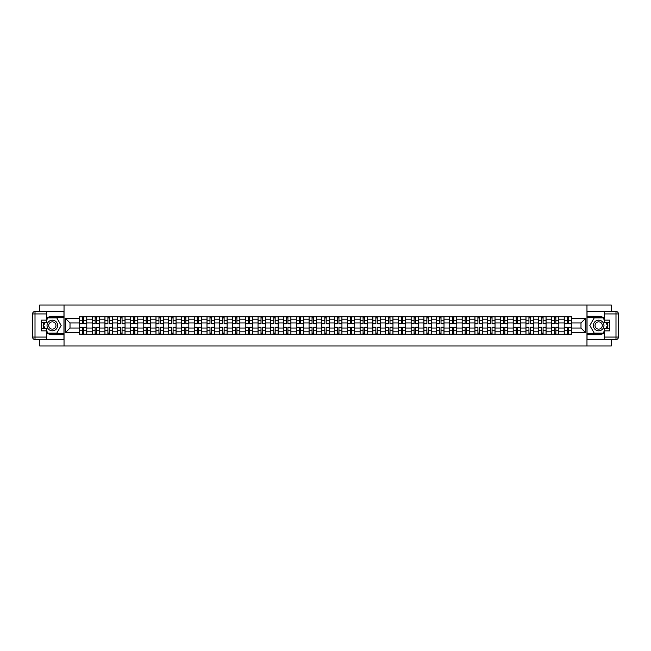 <?xml version="1.0" encoding="UTF-8"?>
<svg xmlns="http://www.w3.org/2000/svg" width="651" height="651" viewBox="0 0 651 651"><rect width="100%" height="100%" fill="white"/><g stroke="black" fill="none" stroke-linecap="round" stroke-linejoin="round"><path stroke-width="0.98" d="M39.662 339.529L39.662 345.95L611.338 345.95L611.338 339.529M611.338 311.471L611.338 305.05L39.662 305.05L39.662 311.471M92.173 334.288L92.173 319.202L86.77 319.202L86.77 334.288M86.77 319.202L86.77 316.712M92.173 319.202L92.173 316.712M99.53 316.712L99.53 334.288M104.925 334.288L104.925 316.712M112.289 316.712L112.289 334.288M117.685 334.288L117.685 316.712M125.049 316.712L125.049 334.288M130.444 334.288L130.444 316.712M137.809 316.712L137.809 334.288M143.204 334.288L143.204 316.712M150.568 316.712L150.568 334.288M155.963 334.288L155.963 316.712M163.32 316.712L163.32 334.288M168.723 334.288L168.723 316.712M176.079 316.712L176.079 334.288M181.483 334.288L181.483 316.712M188.839 316.712L188.839 334.288M194.234 334.288L194.234 316.712M201.598 316.712L201.598 334.288M206.994 334.288L206.994 316.712M214.358 316.712L214.358 334.288M219.753 334.288L219.753 316.712M227.118 316.712L227.118 334.288M232.513 334.288L232.513 316.712M239.869 316.712L239.869 334.288M245.272 334.288L245.272 316.712M252.629 316.712L252.629 334.288M258.032 334.288L258.032 316.712M265.388 316.712L265.388 334.288M270.783 334.288L270.783 316.712M278.148 316.712L278.148 334.288M283.543 334.288L283.543 316.712M290.907 316.712L290.907 334.288M296.303 334.288L296.303 316.712M303.667 316.712L303.667 334.288M309.062 334.288L309.062 316.712M316.419 316.712L316.419 334.288M321.822 334.288L321.822 316.712M329.178 316.712L329.178 334.288M334.581 334.288L334.581 316.712M341.938 316.712L341.938 334.288M347.333 334.288L347.333 316.712M354.697 316.712L354.697 334.288M360.093 334.288L360.093 316.712M367.457 316.712L367.457 334.288M372.852 334.288L372.852 316.712M380.217 316.712L380.217 334.288M385.612 334.288L385.612 316.712M392.968 316.712L392.968 334.288M398.371 334.288L398.371 316.712M405.728 316.712L405.728 334.288M411.131 334.288L411.131 316.712M418.487 316.712L418.487 334.288M423.882 334.288L423.882 316.712M431.247 316.712L431.247 334.288M436.642 334.288L436.642 316.712M444.006 316.712L444.006 334.288M449.402 334.288L449.402 316.712M456.766 316.712L456.766 334.288M462.161 334.288L462.161 316.712M469.517 316.712L469.517 334.288M474.921 334.288L474.921 316.712M482.277 316.712L482.277 334.288M487.68 334.288L487.68 316.712M495.037 316.712L495.037 334.288M500.432 334.288L500.432 316.712M507.796 316.712L507.796 334.288M513.191 334.288L513.191 316.712M520.556 316.712L520.556 334.288M525.951 334.288L525.951 316.712M533.315 316.712L533.315 334.288M538.711 334.288L538.711 316.712M546.075 316.712L546.075 334.288M551.47 334.288L551.47 316.712M558.827 316.712L558.827 334.288M564.23 334.288L564.23 316.712M564.23 328.039L558.827 328.039M551.47 328.039L546.075 328.039M538.711 328.039L533.315 328.039M525.951 328.039L520.556 328.039M513.191 328.039L507.796 328.039M500.432 328.039L495.037 328.039M487.68 328.039L482.277 328.039M474.921 328.039L469.517 328.039M462.161 328.039L456.766 328.039M449.402 328.039L444.006 328.039M436.642 328.039L431.247 328.039M423.882 328.039L418.487 328.039M411.131 328.039L405.728 328.039M398.371 328.039L392.968 328.039M385.612 328.039L380.217 328.039M372.852 328.039L367.457 328.039M360.093 328.039L354.697 328.039M347.333 328.039L341.938 328.039M334.581 328.039L329.178 328.039M321.822 328.039L316.419 328.039M309.062 328.039L303.667 328.039M296.303 328.039L290.907 328.039M283.543 328.039L278.148 328.039M270.783 328.039L265.388 328.039M258.032 328.039L252.629 328.039M245.272 328.039L239.869 328.039M232.513 328.039L227.118 328.039M219.753 328.039L214.358 328.039M206.994 328.039L201.598 328.039M194.234 328.039L188.839 328.039M181.483 328.039L176.079 328.039M168.723 328.039L163.32 328.039M155.963 328.039L150.568 328.039M143.204 328.039L137.809 328.039M130.444 328.039L125.049 328.039M117.685 328.039L112.289 328.039M104.925 328.039L99.53 328.039M92.173 328.039L86.77 328.039M564.23 322.961L558.827 322.961M551.47 322.961L546.075 322.961M538.711 322.961L533.315 322.961M525.951 322.961L520.556 322.961M513.191 322.961L507.796 322.961M500.432 322.961L495.037 322.961M487.68 322.961L482.277 322.961M474.921 322.961L469.517 322.961M462.161 322.961L456.766 322.961M449.402 322.961L444.006 322.961M436.642 322.961L431.247 322.961M423.882 322.961L418.487 322.961M411.131 322.961L405.728 322.961M398.371 322.961L392.968 322.961M385.612 322.961L380.217 322.961M372.852 322.961L367.457 322.961M360.093 322.961L354.697 322.961M347.333 322.961L341.938 322.961M334.581 322.961L329.178 322.961M321.822 322.961L316.419 322.961M309.062 322.961L303.667 322.961M296.303 322.961L290.907 322.961M283.543 322.961L278.148 322.961M270.783 322.961L265.388 322.961M258.032 322.961L252.629 322.961M245.272 322.961L239.869 322.961M232.513 322.961L227.118 322.961M219.753 322.961L214.358 322.961M206.994 322.961L201.598 322.961M194.234 322.961L188.839 322.961M181.483 322.961L176.079 322.961M168.723 322.961L163.32 322.961M155.963 322.961L150.568 322.961M143.204 322.961L137.809 322.961M130.444 322.961L125.049 322.961M117.685 322.961L112.289 322.961M104.925 322.961L99.53 322.961M92.173 322.961L86.77 322.961M70.007 328.039L79.414 328.039L79.414 322.961L70.007 322.961L70.007 328.039L65.67 332.368L65.67 318.632L79.414 318.632L79.414 322.961M571.586 322.961L571.586 328.039L580.993 328.039L580.993 322.961L571.586 322.961L571.586 316.712L79.414 316.712L79.414 318.632M571.586 318.632L585.33 318.632L585.33 332.368L571.586 332.368L571.586 328.039M79.414 328.039L79.414 334.288L571.586 334.288L571.586 332.368M79.414 332.368L65.67 332.368M586.966 345.95L586.966 305.05M64.034 345.95L64.034 305.05M83.784 333.068L82.4 333.068M82.4 317.932L83.784 317.932M96.543 333.068L95.152 333.068M95.152 317.932L96.543 317.932M109.303 333.068L107.911 333.068M107.911 317.932L109.303 317.932M122.062 333.068L120.671 333.068M120.671 317.932L122.062 317.932M134.822 333.068L133.431 333.068M133.431 317.932L134.822 317.932M147.582 333.068L146.19 333.068M146.19 317.932L147.582 317.932M160.341 333.068L158.95 333.068M158.95 317.932L160.341 317.932M173.093 333.068L171.709 333.068M171.709 317.932L173.093 317.932M185.852 333.068L184.461 333.068M184.461 317.932L185.852 317.932M198.612 333.068L197.22 333.068M197.22 317.932L198.612 317.932M211.372 333.068L209.98 333.068M209.98 317.932L211.372 317.932M224.131 333.068L222.74 333.068M222.74 317.932L224.131 317.932M236.891 333.068L235.499 333.068M235.499 317.932L236.891 317.932M249.642 333.068L248.259 333.068M248.259 317.932L249.642 317.932M262.402 333.068L261.01 333.068M261.01 317.932L262.402 317.932M275.161 333.068L273.77 333.068M273.77 317.932L275.161 317.932M287.921 333.068L286.53 333.068M286.53 317.932L287.921 317.932M300.681 333.068L299.289 333.068M299.289 317.932L300.681 317.932M313.44 333.068L312.049 333.068M312.049 317.932L313.44 317.932M326.192 333.068L324.808 333.068M324.808 317.932L326.192 317.932M338.951 333.068L337.56 333.068M337.56 317.932L338.951 317.932M351.711 333.068L350.319 333.068M350.319 317.932L351.711 317.932M364.47 333.068L363.079 333.068M363.079 317.932L364.47 317.932M377.23 333.068L375.839 333.068M375.839 317.932L377.23 317.932M389.99 333.068L388.598 333.068M388.598 317.932L389.99 317.932M402.741 333.068L401.358 333.068M401.358 317.932L402.741 317.932M415.501 333.068L414.109 333.068M414.109 317.932L415.501 317.932M428.26 333.068L426.869 333.068M426.869 317.932L428.26 317.932M441.02 333.068L439.628 333.068M439.628 317.932L441.02 317.932M453.78 333.068L452.388 333.068M452.388 317.932L453.78 317.932M466.539 333.068L465.148 333.068M465.148 317.932L466.539 317.932M479.291 333.068L477.907 333.068M477.907 317.932L479.291 317.932M492.05 333.068L490.659 333.068M490.659 317.932L492.05 317.932M504.81 333.068L503.418 333.068M503.418 317.932L504.81 317.932M517.569 333.068L516.178 333.068M516.178 317.932L517.569 317.932M530.329 333.068L528.938 333.068M528.938 317.932L530.329 317.932M543.089 333.068L541.697 333.068M541.697 317.932L543.089 317.932M555.848 333.068L554.457 333.068M554.457 317.932L555.848 317.932M568.6 333.068L567.216 333.068M567.216 317.932L568.6 317.932M65.67 318.632L70.007 322.961M580.993 328.039L585.33 332.368M580.993 322.961L585.33 318.632M83.784 323.742L83.784 316.793L86.729 316.793L86.729 323.742L83.784 323.742M82.4 317.851L83.784 317.851M82.4 316.793L79.455 316.793L79.455 323.742L82.4 323.742L82.4 316.793L83.784 316.793M82.4 327.258L82.4 334.207L79.455 334.207L79.455 327.258L82.4 327.258M83.784 333.149L82.4 333.149M83.784 334.207L86.729 334.207L86.729 327.258L83.784 327.258L83.784 334.207L82.4 334.207M96.543 323.742L96.543 316.793L99.489 316.793L99.489 323.742L96.543 323.742M95.152 317.851L96.543 317.851M95.152 316.793L92.214 316.793L92.214 323.742L95.152 323.742L95.152 316.793L96.543 316.793M109.303 323.742L109.303 316.793L112.249 316.793L112.249 323.742L109.303 323.742M107.911 317.851L109.303 317.851M107.911 316.793L104.966 316.793L104.966 323.742L107.911 323.742L107.911 316.793L109.303 316.793M46.701 332.767A9.204 9.204 0 0 0 52.34 334.704L63.953 334.704L63.953 339.529L35.008 339.529A2.458 2.458 0 0 1 32.55 337.072L32.55 313.928A2.458 2.458 0 0 1 35.008 311.471L46.701 311.471L46.701 322.595L41.461 322.595M46.701 311.471L63.953 311.471L63.953 316.296L52.34 316.296A9.204 9.204 0 0 0 46.701 318.233M43.609 322.595A9.204 9.204 0 0 0 43.609 328.405M63.953 334.704L63.953 316.296M41.461 328.405L46.701 328.405L46.701 339.529M46.701 320.146L41.461 320.146L41.461 330.854L46.701 330.854M63.953 317.607L47.783 317.607L46.701 319.486M46.701 331.514L47.783 333.393L63.953 333.393M44.903 322.595L43.226 325.5L44.903 328.405M604.299 318.233A9.204 9.204 0 0 0 598.66 316.296L587.047 316.296L587.047 311.471L615.992 311.471A2.458 2.458 0 0 1 618.45 313.928L618.45 337.072A2.458 2.458 0 0 1 615.992 339.529L604.299 339.529L604.299 328.405L609.539 328.405M604.299 339.529L587.047 339.529L587.047 334.704L598.66 334.704A9.204 9.204 0 0 0 604.299 332.767M607.391 328.405A9.204 9.204 0 0 0 607.391 322.595M587.047 316.296L587.047 334.704M609.539 322.595L604.299 322.595L604.299 311.471M604.299 330.854L609.539 330.854L609.539 320.146L604.299 320.146M587.047 333.393L603.217 333.393L604.299 331.514M604.299 319.486L603.217 317.607L587.047 317.607M606.097 328.405L607.774 325.5L606.097 322.595M47.027 325.5A5.314 5.314 0 0 0 52.34 330.814A5.314 5.314 0 0 0 57.654 325.5A5.314 5.314 0 0 0 52.34 320.186A5.314 5.314 0 0 0 47.027 325.5M48.703 325.5A3.637 3.637 0 0 0 52.34 329.137A3.637 3.637 0 0 0 55.978 325.5A3.637 3.637 0 0 0 52.34 321.863A3.637 3.637 0 0 0 48.703 325.5M46.701 319.983L47.93 317.851L56.759 317.851L61.17 325.5L56.759 333.149L47.93 333.149L46.701 331.017M45.188 328.405L43.511 325.5L45.188 322.595M593.346 325.5A5.314 5.314 0 0 0 598.66 330.814A5.314 5.314 0 0 0 603.973 325.5A5.314 5.314 0 0 0 598.66 320.186A5.314 5.314 0 0 0 593.346 325.5M595.022 325.5A3.637 3.637 0 0 0 598.66 329.137A3.637 3.637 0 0 0 602.297 325.5A3.637 3.637 0 0 0 598.66 321.863A3.637 3.637 0 0 0 595.022 325.5M604.299 331.017L603.07 333.149L594.241 333.149L589.83 325.5L594.241 317.851L603.07 317.851L604.299 319.983M605.812 322.595L607.489 325.5L605.812 328.405M95.152 327.258L95.152 334.207L92.214 334.207L92.214 327.258L95.152 327.258M96.543 333.149L95.152 333.149M96.543 334.207L99.489 334.207L99.489 327.258L96.543 327.258L96.543 334.207L95.152 334.207M107.911 327.258L107.911 334.207L104.966 334.207L104.966 327.258L107.911 327.258M109.303 333.149L107.911 333.149M109.303 334.207L112.249 334.207L112.249 327.258L109.303 327.258L109.303 334.207L107.911 334.207M122.062 323.742L122.062 316.793L125.008 316.793L125.008 323.742L122.062 323.742M120.671 317.851L122.062 317.851M120.671 316.793L117.725 316.793L117.725 323.742L120.671 323.742L120.671 316.793L122.062 316.793M134.822 323.742L134.822 316.793L137.768 316.793L137.768 323.742L134.822 323.742M133.431 317.851L134.822 317.851M133.431 316.793L130.485 316.793L130.485 323.742L133.431 323.742L133.431 316.793L134.822 316.793M147.582 323.742L147.582 316.793L150.519 316.793L150.519 323.742L147.582 323.742M146.19 317.851L147.582 317.851M146.19 316.793L143.244 316.793L143.244 323.742L146.19 323.742L146.19 316.793L147.582 316.793M120.671 327.258L120.671 334.207L117.725 334.207L117.725 327.258L120.671 327.258M122.062 333.149L120.671 333.149M122.062 334.207L125.008 334.207L125.008 327.258L122.062 327.258L122.062 334.207L120.671 334.207M133.431 327.258L133.431 334.207L130.485 334.207L130.485 327.258L133.431 327.258M134.822 333.149L133.431 333.149M134.822 334.207L137.768 334.207L137.768 327.258L134.822 327.258L134.822 334.207L133.431 334.207M146.19 327.258L146.19 334.207L143.244 334.207L143.244 327.258L146.19 327.258M147.582 333.149L146.19 333.149M147.582 334.207L150.519 334.207L150.519 327.258L147.582 327.258L147.582 334.207L146.19 334.207M158.95 327.258L158.95 334.207L156.004 334.207L156.004 327.258L158.95 327.258M160.341 333.149L158.95 333.149M160.341 334.207L163.279 334.207L163.279 327.258L160.341 327.258L160.341 334.207L158.95 334.207M171.709 327.258L171.709 334.207L168.764 334.207L168.764 327.258L171.709 327.258M173.093 333.149L171.709 333.149M173.093 334.207L176.039 334.207L176.039 327.258L173.093 327.258L173.093 334.207L171.709 334.207M184.461 327.258L184.461 334.207L181.523 334.207L181.523 327.258L184.461 327.258M185.852 333.149L184.461 333.149M185.852 334.207L188.798 334.207L188.798 327.258L185.852 327.258L185.852 334.207L184.461 334.207M197.22 327.258L197.22 334.207L194.275 334.207L194.275 327.258L197.22 327.258M198.612 333.149L197.22 333.149M198.612 334.207L201.558 334.207L201.558 327.258L198.612 327.258L198.612 334.207L197.22 334.207M209.98 327.258L209.98 334.207L207.034 334.207L207.034 327.258L209.98 327.258M211.372 333.149L209.98 333.149M211.372 334.207L214.317 334.207L214.317 327.258L211.372 327.258L211.372 334.207L209.98 334.207M222.74 327.258L222.74 334.207L219.794 334.207L219.794 327.258L222.74 327.258M224.131 333.149L222.74 333.149M224.131 334.207L227.077 334.207L227.077 327.258L224.131 327.258L224.131 334.207L222.74 334.207M235.499 327.258L235.499 334.207L232.553 334.207L232.553 327.258L235.499 327.258M236.891 333.149L235.499 333.149M236.891 334.207L239.828 334.207L239.828 327.258L236.891 327.258L236.891 334.207L235.499 334.207M248.259 327.258L248.259 334.207L245.313 334.207L245.313 327.258L248.259 327.258M249.642 333.149L248.259 333.149M249.642 334.207L252.588 334.207L252.588 327.258L249.642 327.258L249.642 334.207L248.259 334.207M261.01 327.258L261.01 334.207L258.073 334.207L258.073 327.258L261.01 327.258M262.402 333.149L261.01 333.149M262.402 334.207L265.348 334.207L265.348 327.258L262.402 327.258L262.402 334.207L261.01 334.207M273.77 327.258L273.77 334.207L270.824 334.207L270.824 327.258L273.77 327.258M275.161 333.149L273.77 333.149M275.161 334.207L278.107 334.207L278.107 327.258L275.161 327.258L275.161 334.207L273.77 334.207M286.53 327.258L286.53 334.207L283.584 334.207L283.584 327.258L286.53 327.258M287.921 333.149L286.53 333.149M287.921 334.207L290.867 334.207L290.867 327.258L287.921 327.258L287.921 334.207L286.53 334.207M299.289 327.258L299.289 334.207L296.343 334.207L296.343 327.258L299.289 327.258M300.681 333.149L299.289 333.149M300.681 334.207L303.626 334.207L303.626 327.258L300.681 327.258L300.681 334.207L299.289 334.207M312.049 327.258L312.049 334.207L309.103 334.207L309.103 327.258L312.049 327.258M313.44 333.149L312.049 333.149M313.44 334.207L316.378 334.207L316.378 327.258L313.44 327.258L313.44 334.207L312.049 334.207M324.808 327.258L324.808 334.207L321.863 334.207L321.863 327.258L324.808 327.258M326.192 333.149L324.808 333.149M326.192 334.207L329.137 334.207L329.137 327.258L326.192 327.258L326.192 334.207L324.808 334.207M337.56 327.258L337.56 334.207L334.622 334.207L334.622 327.258L337.56 327.258M338.951 333.149L337.56 333.149M338.951 334.207L341.897 334.207L341.897 327.258L338.951 327.258L338.951 334.207L337.56 334.207M350.319 327.258L350.319 334.207L347.374 334.207L347.374 327.258L350.319 327.258M351.711 333.149L350.319 333.149M351.711 334.207L354.657 334.207L354.657 327.258L351.711 327.258L351.711 334.207L350.319 334.207M160.341 323.742L160.341 316.793L163.279 316.793L163.279 323.742L160.341 323.742M158.95 317.851L160.341 317.851M158.95 316.793L156.004 316.793L156.004 323.742L158.95 323.742L158.95 316.793L160.341 316.793M173.093 323.742L173.093 316.793L176.039 316.793L176.039 323.742L173.093 323.742M171.709 317.851L173.093 317.851M171.709 316.793L168.764 316.793L168.764 323.742L171.709 323.742L171.709 316.793L173.093 316.793M185.852 323.742L185.852 316.793L188.798 316.793L188.798 323.742L185.852 323.742M184.461 317.851L185.852 317.851M184.461 316.793L181.523 316.793L181.523 323.742L184.461 323.742L184.461 316.793L185.852 316.793M198.612 323.742L198.612 316.793L201.558 316.793L201.558 323.742L198.612 323.742M197.22 317.851L198.612 317.851M197.22 316.793L194.275 316.793L194.275 323.742L197.22 323.742L197.22 316.793L198.612 316.793M211.372 323.742L211.372 316.793L214.317 316.793L214.317 323.742L211.372 323.742M209.98 317.851L211.372 317.851M209.98 316.793L207.034 316.793L207.034 323.742L209.98 323.742L209.98 316.793L211.372 316.793M224.131 323.742L224.131 316.793L227.077 316.793L227.077 323.742L224.131 323.742M222.74 317.851L224.131 317.851M222.74 316.793L219.794 316.793L219.794 323.742L222.74 323.742L222.74 316.793L224.131 316.793M236.891 323.742L236.891 316.793L239.828 316.793L239.828 323.742L236.891 323.742M235.499 317.851L236.891 317.851M235.499 316.793L232.553 316.793L232.553 323.742L235.499 323.742L235.499 316.793L236.891 316.793M249.642 323.742L249.642 316.793L252.588 316.793L252.588 323.742L249.642 323.742M248.259 317.851L249.642 317.851M248.259 316.793L245.313 316.793L245.313 323.742L248.259 323.742L248.259 316.793L249.642 316.793M262.402 323.742L262.402 316.793L265.348 316.793L265.348 323.742L262.402 323.742M261.01 317.851L262.402 317.851M261.01 316.793L258.073 316.793L258.073 323.742L261.01 323.742L261.01 316.793L262.402 316.793M275.161 323.742L275.161 316.793L278.107 316.793L278.107 323.742L275.161 323.742M273.77 317.851L275.161 317.851M273.77 316.793L270.824 316.793L270.824 323.742L273.77 323.742L273.77 316.793L275.161 316.793M287.921 323.742L287.921 316.793L290.867 316.793L290.867 323.742L287.921 323.742M286.53 317.851L287.921 317.851M286.53 316.793L283.584 316.793L283.584 323.742L286.53 323.742L286.53 316.793L287.921 316.793M300.681 323.742L300.681 316.793L303.626 316.793L303.626 323.742L300.681 323.742M299.289 317.851L300.681 317.851M299.289 316.793L296.343 316.793L296.343 323.742L299.289 323.742L299.289 316.793L300.681 316.793M313.44 323.742L313.44 316.793L316.378 316.793L316.378 323.742L313.44 323.742M312.049 317.851L313.44 317.851M312.049 316.793L309.103 316.793L309.103 323.742L312.049 323.742L312.049 316.793L313.44 316.793M326.192 323.742L326.192 316.793L329.137 316.793L329.137 323.742L326.192 323.742M324.808 317.851L326.192 317.851M324.808 316.793L321.863 316.793L321.863 323.742L324.808 323.742L324.808 316.793L326.192 316.793M338.951 323.742L338.951 316.793L341.897 316.793L341.897 323.742L338.951 323.742M337.56 317.851L338.951 317.851M337.56 316.793L334.622 316.793L334.622 323.742L337.56 323.742L337.56 316.793L338.951 316.793M351.711 323.742L351.711 316.793L354.657 316.793L354.657 323.742L351.711 323.742M350.319 317.851L351.711 317.851M350.319 316.793L347.374 316.793L347.374 323.742L350.319 323.742L350.319 316.793L351.711 316.793M364.47 323.742L364.47 316.793L367.416 316.793L367.416 323.742L364.47 323.742M363.079 317.851L364.47 317.851M363.079 316.793L360.133 316.793L360.133 323.742L363.079 323.742L363.079 316.793L364.47 316.793M377.23 323.742L377.23 316.793L380.176 316.793L380.176 323.742L377.23 323.742M375.839 317.851L377.23 317.851M375.839 316.793L372.893 316.793L372.893 323.742L375.839 323.742L375.839 316.793L377.23 316.793M389.99 323.742L389.99 316.793L392.927 316.793L392.927 323.742L389.99 323.742M388.598 317.851L389.99 317.851M388.598 316.793L385.652 316.793L385.652 323.742L388.598 323.742L388.598 316.793L389.99 316.793M402.741 323.742L402.741 316.793L405.687 316.793L405.687 323.742L402.741 323.742M401.358 317.851L402.741 317.851M401.358 316.793L398.412 316.793L398.412 323.742L401.358 323.742L401.358 316.793L402.741 316.793M363.079 327.258L363.079 334.207L360.133 334.207L360.133 327.258L363.079 327.258M364.47 333.149L363.079 333.149M364.47 334.207L367.416 334.207L367.416 327.258L364.47 327.258L364.47 334.207L363.079 334.207M375.839 327.258L375.839 334.207L372.893 334.207L372.893 327.258L375.839 327.258M377.23 333.149L375.839 333.149M377.23 334.207L380.176 334.207L380.176 327.258L377.23 327.258L377.23 334.207L375.839 334.207M388.598 327.258L388.598 334.207L385.652 334.207L385.652 327.258L388.598 327.258M389.99 333.149L388.598 333.149M389.99 334.207L392.927 334.207L392.927 327.258L389.99 327.258L389.99 334.207L388.598 334.207M401.358 327.258L401.358 334.207L398.412 334.207L398.412 327.258L401.358 327.258M402.741 333.149L401.358 333.149M402.741 334.207L405.687 334.207L405.687 327.258L402.741 327.258L402.741 334.207L401.358 334.207M415.501 323.742L415.501 316.793L418.447 316.793L418.447 323.742L415.501 323.742M414.109 317.851L415.501 317.851M414.109 316.793L411.172 316.793L411.172 323.742L414.109 323.742L414.109 316.793L415.501 316.793M414.109 327.258L414.109 334.207L411.172 334.207L411.172 327.258L414.109 327.258M415.501 333.149L414.109 333.149M415.501 334.207L418.447 334.207L418.447 327.258L415.501 327.258L415.501 334.207L414.109 334.207M428.26 323.742L428.26 316.793L431.206 316.793L431.206 323.742L428.26 323.742M426.869 317.851L428.26 317.851M426.869 316.793L423.923 316.793L423.923 323.742L426.869 323.742L426.869 316.793L428.26 316.793M426.869 327.258L426.869 334.207L423.923 334.207L423.923 327.258L426.869 327.258M428.26 333.149L426.869 333.149M428.26 334.207L431.206 334.207L431.206 327.258L428.26 327.258L428.26 334.207L426.869 334.207M441.02 323.742L441.02 316.793L443.966 316.793L443.966 323.742L441.02 323.742M439.628 317.851L441.02 317.851M439.628 316.793L436.683 316.793L436.683 323.742L439.628 323.742L439.628 316.793L441.02 316.793M439.628 327.258L439.628 334.207L436.683 334.207L436.683 327.258L439.628 327.258M441.02 333.149L439.628 333.149M441.02 334.207L443.966 334.207L443.966 327.258L441.02 327.258L441.02 334.207L439.628 334.207M453.78 323.742L453.78 316.793L456.725 316.793L456.725 323.742L453.78 323.742M452.388 317.851L453.78 317.851M452.388 316.793L449.442 316.793L449.442 323.742L452.388 323.742L452.388 316.793L453.78 316.793M452.388 327.258L452.388 334.207L449.442 334.207L449.442 327.258L452.388 327.258M453.78 333.149L452.388 333.149M453.78 334.207L456.725 334.207L456.725 327.258L453.78 327.258L453.78 334.207L452.388 334.207M466.539 323.742L466.539 316.793L469.477 316.793L469.477 323.742L466.539 323.742M465.148 317.851L466.539 317.851M465.148 316.793L462.202 316.793L462.202 323.742L465.148 323.742L465.148 316.793L466.539 316.793M465.148 327.258L465.148 334.207L462.202 334.207L462.202 327.258L465.148 327.258M466.539 333.149L465.148 333.149M466.539 334.207L469.477 334.207L469.477 327.258L466.539 327.258L466.539 334.207L465.148 334.207M479.291 323.742L479.291 316.793L482.236 316.793L482.236 323.742L479.291 323.742M477.907 317.851L479.291 317.851M477.907 316.793L474.961 316.793L474.961 323.742L477.907 323.742L477.907 316.793L479.291 316.793M477.907 327.258L477.907 334.207L474.961 334.207L474.961 327.258L477.907 327.258M479.291 333.149L477.907 333.149M479.291 334.207L482.236 334.207L482.236 327.258L479.291 327.258L479.291 334.207L477.907 334.207M492.05 323.742L492.05 316.793L494.996 316.793L494.996 323.742L492.05 323.742M490.659 317.851L492.05 317.851M490.659 316.793L487.721 316.793L487.721 323.742L490.659 323.742L490.659 316.793L492.05 316.793M490.659 327.258L490.659 334.207L487.721 334.207L487.721 327.258L490.659 327.258M492.05 333.149L490.659 333.149M492.05 334.207L494.996 334.207L494.996 327.258L492.05 327.258L492.05 334.207L490.659 334.207M504.81 323.742L504.81 316.793L507.756 316.793L507.756 323.742L504.81 323.742M503.418 317.851L504.81 317.851M503.418 316.793L500.481 316.793L500.481 323.742L503.418 323.742L503.418 316.793L504.81 316.793M503.418 327.258L503.418 334.207L500.481 334.207L500.481 327.258L503.418 327.258M504.81 333.149L503.418 333.149M504.81 334.207L507.756 334.207L507.756 327.258L504.81 327.258L504.81 334.207L503.418 334.207M517.569 323.742L517.569 316.793L520.515 316.793L520.515 323.742L517.569 323.742M516.178 317.851L517.569 317.851M516.178 316.793L513.232 316.793L513.232 323.742L516.178 323.742L516.178 316.793L517.569 316.793M516.178 327.258L516.178 334.207L513.232 334.207L513.232 327.258L516.178 327.258M517.569 333.149L516.178 333.149M517.569 334.207L520.515 334.207L520.515 327.258L517.569 327.258L517.569 334.207L516.178 334.207M530.329 323.742L530.329 316.793L533.275 316.793L533.275 323.742L530.329 323.742M528.938 317.851L530.329 317.851M528.938 316.793L525.992 316.793L525.992 323.742L528.938 323.742L528.938 316.793L530.329 316.793M528.938 327.258L528.938 334.207L525.992 334.207L525.992 327.258L528.938 327.258M530.329 333.149L528.938 333.149M530.329 334.207L533.275 334.207L533.275 327.258L530.329 327.258L530.329 334.207L528.938 334.207M543.089 323.742L543.089 316.793L546.034 316.793L546.034 323.742L543.089 323.742M541.697 317.851L543.089 317.851M541.697 316.793L538.751 316.793L538.751 323.742L541.697 323.742L541.697 316.793L543.089 316.793M541.697 327.258L541.697 334.207L538.751 334.207L538.751 327.258L541.697 327.258M543.089 333.149L541.697 333.149M543.089 334.207L546.034 334.207L546.034 327.258L543.089 327.258L543.089 334.207L541.697 334.207M555.848 323.742L555.848 316.793L558.786 316.793L558.786 323.742L555.848 323.742M554.457 317.851L555.848 317.851M554.457 316.793L551.511 316.793L551.511 323.742L554.457 323.742L554.457 316.793L555.848 316.793M554.457 327.258L554.457 334.207L551.511 334.207L551.511 327.258L554.457 327.258M555.848 333.149L554.457 333.149M555.848 334.207L558.786 334.207L558.786 327.258L555.848 327.258L555.848 334.207L554.457 334.207M568.6 323.742L568.6 316.793L571.545 316.793L571.545 323.742L568.6 323.742M567.216 317.851L568.6 317.851M567.216 316.793L564.271 316.793L564.271 323.742L567.216 323.742L567.216 316.793L568.6 316.793M567.216 327.258L567.216 334.207L564.271 334.207L564.271 327.258L567.216 327.258M568.6 333.149L567.216 333.149M568.6 334.207L571.545 334.207L571.545 327.258L568.6 327.258L568.6 334.207L567.216 334.207M551.47 319.202L546.075 319.202M538.711 319.202L533.315 319.202M525.951 319.202L520.556 319.202M513.191 319.202L507.796 319.202M500.432 319.202L495.037 319.202M487.68 319.202L482.277 319.202M474.921 319.202L469.517 319.202M462.161 319.202L456.766 319.202M449.402 319.202L444.006 319.202M436.642 319.202L431.247 319.202M423.882 319.202L418.487 319.202M411.131 319.202L405.728 319.202M398.371 319.202L392.968 319.202M385.612 319.202L380.217 319.202M372.852 319.202L367.457 319.202M360.093 319.202L354.697 319.202M347.333 319.202L341.938 319.202M334.581 319.202L329.178 319.202M321.822 319.202L316.419 319.202M309.062 319.202L303.667 319.202M296.303 319.202L290.907 319.202M283.543 319.202L278.148 319.202M270.783 319.202L265.388 319.202M258.032 319.202L252.629 319.202M245.272 319.202L239.869 319.202M232.513 319.202L227.118 319.202M219.753 319.202L214.358 319.202M206.994 319.202L201.598 319.202M194.234 319.202L188.839 319.202M181.483 319.202L176.079 319.202M168.723 319.202L163.32 319.202M155.963 319.202L150.568 319.202M143.204 319.202L137.809 319.202M130.444 319.202L125.049 319.202M117.685 319.202L112.289 319.202M104.925 319.202L99.53 319.202M564.23 319.202L558.827 319.202M551.47 331.798L546.075 331.798M538.711 331.798L533.315 331.798M525.951 331.798L520.556 331.798M513.191 331.798L507.796 331.798M500.432 331.798L495.037 331.798M487.68 331.798L482.277 331.798M474.921 331.798L469.517 331.798M462.161 331.798L456.766 331.798M449.402 331.798L444.006 331.798M436.642 331.798L431.247 331.798M423.882 331.798L418.487 331.798M411.131 331.798L405.728 331.798M398.371 331.798L392.968 331.798M385.612 331.798L380.217 331.798M372.852 331.798L367.457 331.798M360.093 331.798L354.697 331.798M347.333 331.798L341.938 331.798M334.581 331.798L329.178 331.798M321.822 331.798L316.419 331.798M309.062 331.798L303.667 331.798M296.303 331.798L290.907 331.798M283.543 331.798L278.148 331.798M270.783 331.798L265.388 331.798M258.032 331.798L252.629 331.798M245.272 331.798L239.869 331.798M232.513 331.798L227.118 331.798M219.753 331.798L214.358 331.798M206.994 331.798L201.598 331.798M194.234 331.798L188.839 331.798M181.483 331.798L176.079 331.798M168.723 331.798L163.32 331.798M155.963 331.798L150.568 331.798M143.204 331.798L137.809 331.798M130.444 331.798L125.049 331.798M117.685 331.798L112.289 331.798M104.925 331.798L99.53 331.798M92.173 331.798L86.77 331.798M564.23 331.798L558.827 331.798M83.784 323.571L86.729 323.571M83.784 320.805L86.729 320.805M79.455 323.571L82.4 323.571M79.455 320.805L82.4 320.805M82.4 327.429L79.455 327.429M82.4 330.195L79.455 330.195M86.729 327.429L83.784 327.429M86.729 330.195L83.784 330.195M96.543 323.571L99.489 323.571M96.543 320.805L99.489 320.805M92.214 323.571L95.152 323.571M92.214 320.805L95.152 320.805M109.303 323.571L112.249 323.571M109.303 320.805L112.249 320.805M104.966 323.571L107.911 323.571M104.966 320.805L107.911 320.805M46.701 313.928L35.008 313.928L35.008 337.072L46.701 337.072M32.55 313.928L35.008 313.928L35.008 311.471M35.008 339.529L35.008 337.072L32.55 337.072M604.299 337.072L615.992 337.072L615.992 313.928L604.299 313.928M618.45 337.072L615.992 337.072L615.992 339.529M615.992 311.471L615.992 313.928L618.45 313.928M95.152 327.429L92.214 327.429M95.152 330.195L92.214 330.195M99.489 327.429L96.543 327.429M99.489 330.195L96.543 330.195M107.911 327.429L104.966 327.429M107.911 330.195L104.966 330.195M112.249 327.429L109.303 327.429M112.249 330.195L109.303 330.195M122.062 323.571L125.008 323.571M122.062 320.805L125.008 320.805M117.725 323.571L120.671 323.571M117.725 320.805L120.671 320.805M134.822 323.571L137.768 323.571M134.822 320.805L137.768 320.805M130.485 323.571L133.431 323.571M130.485 320.805L133.431 320.805M147.582 323.571L150.519 323.571M147.582 320.805L150.519 320.805M143.244 323.571L146.19 323.571M143.244 320.805L146.19 320.805M120.671 327.429L117.725 327.429M120.671 330.195L117.725 330.195M125.008 327.429L122.062 327.429M125.008 330.195L122.062 330.195M133.431 327.429L130.485 327.429M133.431 330.195L130.485 330.195M137.768 327.429L134.822 327.429M137.768 330.195L134.822 330.195M146.19 327.429L143.244 327.429M146.19 330.195L143.244 330.195M150.519 327.429L147.582 327.429M150.519 330.195L147.582 330.195M158.95 327.429L156.004 327.429M158.95 330.195L156.004 330.195M163.279 327.429L160.341 327.429M163.279 330.195L160.341 330.195M171.709 327.429L168.764 327.429M171.709 330.195L168.764 330.195M176.039 327.429L173.093 327.429M176.039 330.195L173.093 330.195M184.461 327.429L181.523 327.429M184.461 330.195L181.523 330.195M188.798 327.429L185.852 327.429M188.798 330.195L185.852 330.195M197.22 327.429L194.275 327.429M197.22 330.195L194.275 330.195M201.558 327.429L198.612 327.429M201.558 330.195L198.612 330.195M209.98 327.429L207.034 327.429M209.98 330.195L207.034 330.195M214.317 327.429L211.372 327.429M214.317 330.195L211.372 330.195M222.74 327.429L219.794 327.429M222.74 330.195L219.794 330.195M227.077 327.429L224.131 327.429M227.077 330.195L224.131 330.195M235.499 327.429L232.553 327.429M235.499 330.195L232.553 330.195M239.828 327.429L236.891 327.429M239.828 330.195L236.891 330.195M248.259 327.429L245.313 327.429M248.259 330.195L245.313 330.195M252.588 327.429L249.642 327.429M252.588 330.195L249.642 330.195M261.01 327.429L258.073 327.429M261.01 330.195L258.073 330.195M265.348 327.429L262.402 327.429M265.348 330.195L262.402 330.195M273.77 327.429L270.824 327.429M273.77 330.195L270.824 330.195M278.107 327.429L275.161 327.429M278.107 330.195L275.161 330.195M286.53 327.429L283.584 327.429M286.53 330.195L283.584 330.195M290.867 327.429L287.921 327.429M290.867 330.195L287.921 330.195M299.289 327.429L296.343 327.429M299.289 330.195L296.343 330.195M303.626 327.429L300.681 327.429M303.626 330.195L300.681 330.195M312.049 327.429L309.103 327.429M312.049 330.195L309.103 330.195M316.378 327.429L313.44 327.429M316.378 330.195L313.44 330.195M324.808 327.429L321.863 327.429M324.808 330.195L321.863 330.195M329.137 327.429L326.192 327.429M329.137 330.195L326.192 330.195M337.56 327.429L334.622 327.429M337.56 330.195L334.622 330.195M341.897 327.429L338.951 327.429M341.897 330.195L338.951 330.195M350.319 327.429L347.374 327.429M350.319 330.195L347.374 330.195M354.657 327.429L351.711 327.429M354.657 330.195L351.711 330.195M160.341 323.571L163.279 323.571M160.341 320.805L163.279 320.805M156.004 323.571L158.95 323.571M156.004 320.805L158.95 320.805M173.093 323.571L176.039 323.571M173.093 320.805L176.039 320.805M168.764 323.571L171.709 323.571M168.764 320.805L171.709 320.805M185.852 323.571L188.798 323.571M185.852 320.805L188.798 320.805M181.523 323.571L184.461 323.571M181.523 320.805L184.461 320.805M198.612 323.571L201.558 323.571M198.612 320.805L201.558 320.805M194.275 323.571L197.22 323.571M194.275 320.805L197.22 320.805M211.372 323.571L214.317 323.571M211.372 320.805L214.317 320.805M207.034 323.571L209.98 323.571M207.034 320.805L209.98 320.805M224.131 323.571L227.077 323.571M224.131 320.805L227.077 320.805M219.794 323.571L222.74 323.571M219.794 320.805L222.74 320.805M236.891 323.571L239.828 323.571M236.891 320.805L239.828 320.805M232.553 323.571L235.499 323.571M232.553 320.805L235.499 320.805M249.642 323.571L252.588 323.571M249.642 320.805L252.588 320.805M245.313 323.571L248.259 323.571M245.313 320.805L248.259 320.805M262.402 323.571L265.348 323.571M262.402 320.805L265.348 320.805M258.073 323.571L261.01 323.571M258.073 320.805L261.01 320.805M275.161 323.571L278.107 323.571M275.161 320.805L278.107 320.805M270.824 323.571L273.77 323.571M270.824 320.805L273.77 320.805M287.921 323.571L290.867 323.571M287.921 320.805L290.867 320.805M283.584 323.571L286.53 323.571M283.584 320.805L286.53 320.805M300.681 323.571L303.626 323.571M300.681 320.805L303.626 320.805M296.343 323.571L299.289 323.571M296.343 320.805L299.289 320.805M313.44 323.571L316.378 323.571M313.44 320.805L316.378 320.805M309.103 323.571L312.049 323.571M309.103 320.805L312.049 320.805M326.192 323.571L329.137 323.571M326.192 320.805L329.137 320.805M321.863 323.571L324.808 323.571M321.863 320.805L324.808 320.805M338.951 323.571L341.897 323.571M338.951 320.805L341.897 320.805M334.622 323.571L337.56 323.571M334.622 320.805L337.56 320.805M351.711 323.571L354.657 323.571M351.711 320.805L354.657 320.805M347.374 323.571L350.319 323.571M347.374 320.805L350.319 320.805M364.47 323.571L367.416 323.571M364.47 320.805L367.416 320.805M360.133 323.571L363.079 323.571M360.133 320.805L363.079 320.805M377.23 323.571L380.176 323.571M377.23 320.805L380.176 320.805M372.893 323.571L375.839 323.571M372.893 320.805L375.839 320.805M389.99 323.571L392.927 323.571M389.99 320.805L392.927 320.805M385.652 323.571L388.598 323.571M385.652 320.805L388.598 320.805M402.741 323.571L405.687 323.571M402.741 320.805L405.687 320.805M398.412 323.571L401.358 323.571M398.412 320.805L401.358 320.805M363.079 327.429L360.133 327.429M363.079 330.195L360.133 330.195M367.416 327.429L364.47 327.429M367.416 330.195L364.47 330.195M375.839 327.429L372.893 327.429M375.839 330.195L372.893 330.195M380.176 327.429L377.23 327.429M380.176 330.195L377.23 330.195M388.598 327.429L385.652 327.429M388.598 330.195L385.652 330.195M392.927 327.429L389.99 327.429M392.927 330.195L389.99 330.195M401.358 327.429L398.412 327.429M401.358 330.195L398.412 330.195M405.687 327.429L402.741 327.429M405.687 330.195L402.741 330.195M415.501 323.571L418.447 323.571M415.501 320.805L418.447 320.805M411.172 323.571L414.109 323.571M411.172 320.805L414.109 320.805M414.109 327.429L411.172 327.429M414.109 330.195L411.172 330.195M418.447 327.429L415.501 327.429M418.447 330.195L415.501 330.195M428.26 323.571L431.206 323.571M428.26 320.805L431.206 320.805M423.923 323.571L426.869 323.571M423.923 320.805L426.869 320.805M426.869 327.429L423.923 327.429M426.869 330.195L423.923 330.195M431.206 327.429L428.26 327.429M431.206 330.195L428.26 330.195M441.02 323.571L443.966 323.571M441.02 320.805L443.966 320.805M436.683 323.571L439.628 323.571M436.683 320.805L439.628 320.805M439.628 327.429L436.683 327.429M439.628 330.195L436.683 330.195M443.966 327.429L441.02 327.429M443.966 330.195L441.02 330.195M453.78 323.571L456.725 323.571M453.78 320.805L456.725 320.805M449.442 323.571L452.388 323.571M449.442 320.805L452.388 320.805M452.388 327.429L449.442 327.429M452.388 330.195L449.442 330.195M456.725 327.429L453.78 327.429M456.725 330.195L453.78 330.195M466.539 323.571L469.477 323.571M466.539 320.805L469.477 320.805M462.202 323.571L465.148 323.571M462.202 320.805L465.148 320.805M465.148 327.429L462.202 327.429M465.148 330.195L462.202 330.195M469.477 327.429L466.539 327.429M469.477 330.195L466.539 330.195M479.291 323.571L482.236 323.571M479.291 320.805L482.236 320.805M474.961 323.571L477.907 323.571M474.961 320.805L477.907 320.805M477.907 327.429L474.961 327.429M477.907 330.195L474.961 330.195M482.236 327.429L479.291 327.429M482.236 330.195L479.291 330.195M492.05 323.571L494.996 323.571M492.05 320.805L494.996 320.805M487.721 323.571L490.659 323.571M487.721 320.805L490.659 320.805M490.659 327.429L487.721 327.429M490.659 330.195L487.721 330.195M494.996 327.429L492.05 327.429M494.996 330.195L492.05 330.195M504.81 323.571L507.756 323.571M504.81 320.805L507.756 320.805M500.481 323.571L503.418 323.571M500.481 320.805L503.418 320.805M503.418 327.429L500.481 327.429M503.418 330.195L500.481 330.195M507.756 327.429L504.81 327.429M507.756 330.195L504.81 330.195M517.569 323.571L520.515 323.571M517.569 320.805L520.515 320.805M513.232 323.571L516.178 323.571M513.232 320.805L516.178 320.805M516.178 327.429L513.232 327.429M516.178 330.195L513.232 330.195M520.515 327.429L517.569 327.429M520.515 330.195L517.569 330.195M530.329 323.571L533.275 323.571M530.329 320.805L533.275 320.805M525.992 323.571L528.938 323.571M525.992 320.805L528.938 320.805M528.938 327.429L525.992 327.429M528.938 330.195L525.992 330.195M533.275 327.429L530.329 327.429M533.275 330.195L530.329 330.195M543.089 323.571L546.034 323.571M543.089 320.805L546.034 320.805M538.751 323.571L541.697 323.571M538.751 320.805L541.697 320.805M541.697 327.429L538.751 327.429M541.697 330.195L538.751 330.195M546.034 327.429L543.089 327.429M546.034 330.195L543.089 330.195M555.848 323.571L558.786 323.571M555.848 320.805L558.786 320.805M551.511 323.571L554.457 323.571M551.511 320.805L554.457 320.805M554.457 327.429L551.511 327.429M554.457 330.195L551.511 330.195M558.786 327.429L555.848 327.429M558.786 330.195L555.848 330.195M568.6 323.571L571.545 323.571M568.6 320.805L571.545 320.805M564.271 323.571L567.216 323.571M564.271 320.805L567.216 320.805M567.216 327.429L564.271 327.429M567.216 330.195L564.271 330.195M571.545 327.429L568.6 327.429M571.545 330.195L568.6 330.195"/></g></svg>
